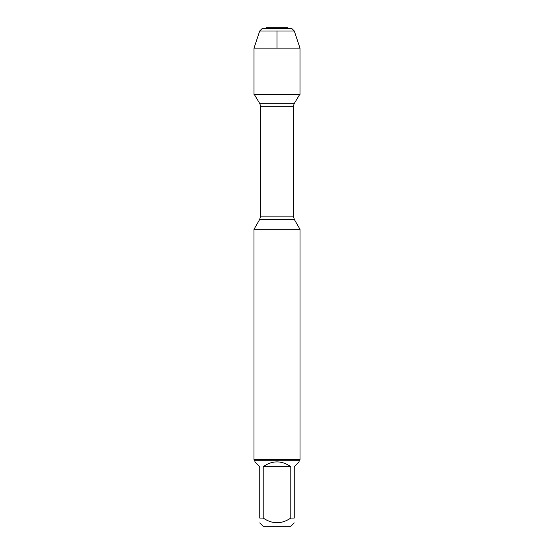 <?xml version="1.0" encoding="UTF-8"?>
<svg xmlns="http://www.w3.org/2000/svg" width="554" height="554" viewBox="0 0 554 554"><rect width="100%" height="100%" fill="white"/><g stroke="black" fill="none" stroke-linecap="round" stroke-linejoin="round"><path stroke-width="0.83" d="M254.272 94.402L259.868 103.716L260.574 106.257L260.574 216.15L259.688 219.446L294.312 219.446L300.005 229.314L253.995 229.314L253.995 459.799L300.005 459.799L300.005 229.314M294.25 522.9L290.85 526.3L263.15 526.3L259.75 522.9M290.795 466.683C281.598 460.298 272.402 460.298 263.205 466.683L290.795 466.683L290.795 518.066C281.591 524.278 272.402 524.278 263.205 518.066L259.75 518.066C259.75 524.278 259.75 524.278 259.75 518.066L259.75 466.683L254.916 461.849L254.916 460.72L299.084 460.72L299.084 461.849L294.25 466.683L294.25 518.066C294.25 524.278 294.25 524.278 294.25 518.066L290.795 518.066M263.205 466.683L263.205 518.066M299.084 460.72L300.005 459.799M288.53 28.524L287.706 27.7L266.294 27.7L265.47 28.524L262.18 28.524L259.708 30.996L254.009 48.122L254.009 94.402L299.991 94.402L299.991 48.122L254.009 48.122L254.009 94.402L277 94.402M294.292 30.996L291.82 28.524L262.18 28.524L259.708 30.996L294.292 30.996L299.991 48.122M277 48.122L277 30.996M260.574 216.15L293.426 216.15L293.426 106.257L260.574 106.257M259.868 103.716L294.132 103.716L299.728 94.402M259.688 219.446L253.995 229.314M293.426 106.257L294.132 103.716M294.312 219.446L293.426 216.15M254.916 460.72L253.995 459.799M259.708 30.996L254.009 48.122"/></g></svg>
